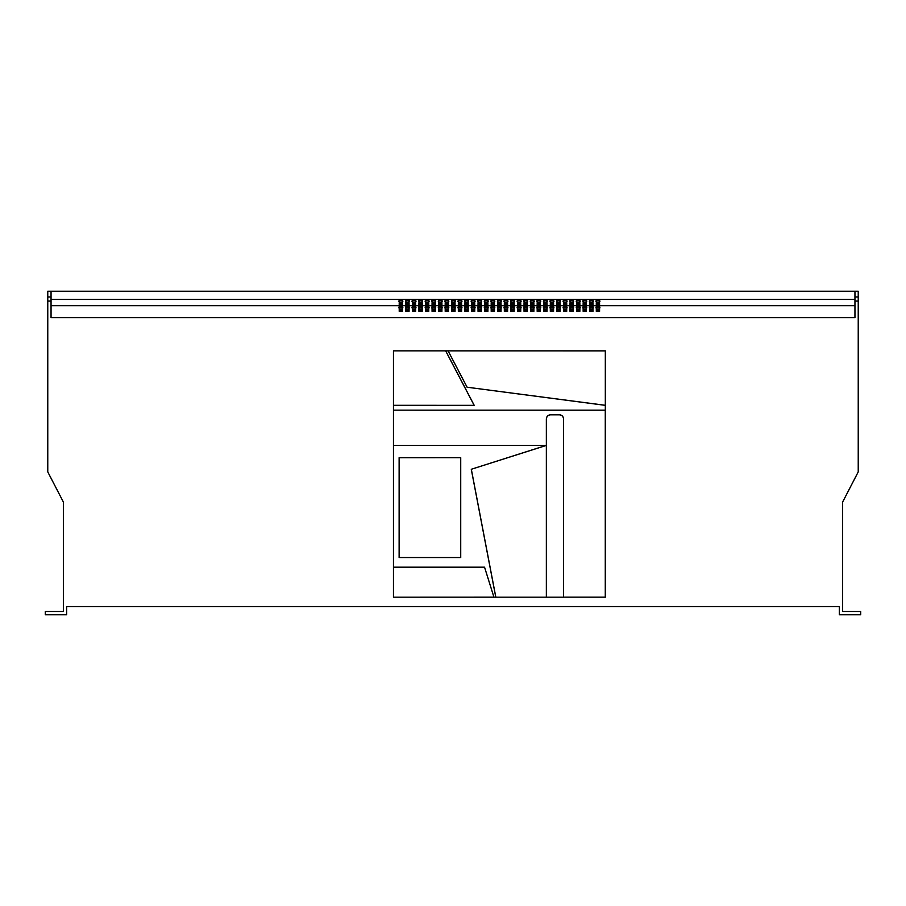 <?xml version="1.0" encoding="UTF-8"?>
<svg xmlns="http://www.w3.org/2000/svg" width="906" height="906" viewBox="0 0 906 906"><rect width="100%" height="100%" fill="white"/><g stroke="black" fill="none" stroke-linecap="round" stroke-linejoin="round"><path stroke-width="1.36" d="M846.736 611.482L856.589 611.482L846.736 611.482M479.682 306.035A1.971 1.506 0 0 0 479.682 309.059A1.971 1.506 0 0 0 479.682 306.035M481.539 308.074A1.971 1.506 0 0 0 477.836 308.074M486.262 306.035A1.971 1.506 0 0 0 486.262 309.059A1.971 1.506 0 0 0 486.262 306.035M488.108 308.074A1.971 1.506 0 0 0 484.416 308.074M466.545 306.035A1.971 1.506 0 0 0 466.545 309.059A1.971 1.506 0 0 0 466.545 306.035M468.391 308.074A1.971 1.506 0 0 0 464.699 308.074M473.113 306.035A1.971 1.506 0 0 0 473.113 309.059A1.971 1.506 0 0 0 473.113 306.035M474.959 308.074A1.971 1.506 0 0 0 471.267 308.074M505.967 306.035A1.971 1.506 0 0 0 505.967 309.059A1.971 1.506 0 0 0 505.967 306.035M507.813 308.074A1.971 1.506 0 0 0 504.121 308.074M512.536 306.035A1.971 1.506 0 0 0 512.536 309.059A1.971 1.506 0 0 0 512.536 306.035M514.381 308.074A1.971 1.506 0 0 0 510.69 308.074M492.83 306.035A1.971 1.506 0 0 0 492.83 309.059A1.971 1.506 0 0 0 492.83 306.035M494.676 308.074A1.971 1.506 0 0 0 490.984 308.074M499.399 306.035A1.971 1.506 0 0 0 499.399 309.059A1.971 1.506 0 0 0 499.399 306.035M501.245 308.074A1.971 1.506 0 0 0 497.553 308.074M427.134 306.035A1.971 1.506 0 0 0 427.134 309.059A1.971 1.506 0 0 0 427.134 306.035M428.98 308.074A1.971 1.506 0 0 0 425.288 308.074M433.702 306.035A1.971 1.506 0 0 0 433.702 309.059A1.971 1.506 0 0 0 433.702 306.035M435.548 308.074A1.971 1.506 0 0 0 431.856 308.074M413.997 306.035A1.971 1.506 0 0 0 413.997 309.059A1.971 1.506 0 0 0 413.997 306.035M415.843 308.074A1.971 1.506 0 0 0 412.151 308.074M420.565 306.035A1.971 1.506 0 0 0 420.565 309.059A1.971 1.506 0 0 0 420.565 306.035M422.411 308.074A1.971 1.506 0 0 0 418.719 308.074M453.408 306.035A1.971 1.506 0 0 0 453.408 309.059A1.971 1.506 0 0 0 453.408 306.035M455.254 308.074A1.971 1.506 0 0 0 451.562 308.074M459.976 306.035A1.971 1.506 0 0 0 459.976 309.059A1.971 1.506 0 0 0 459.976 306.035M461.822 308.074A1.971 1.506 0 0 0 458.13 308.074M440.271 306.035A1.971 1.506 0 0 0 440.271 309.059A1.971 1.506 0 0 0 440.271 306.035M442.117 308.074A1.971 1.506 0 0 0 438.425 308.074M446.839 306.035A1.971 1.506 0 0 0 446.839 309.059A1.971 1.506 0 0 0 446.839 306.035M448.685 308.074A1.971 1.506 0 0 0 444.993 308.074M584.789 306.035A1.971 1.506 0 0 0 584.789 309.059A1.971 1.506 0 0 0 584.789 306.035M586.635 308.074A1.971 1.506 0 0 0 582.943 308.074M591.369 306.035A1.971 1.506 0 0 0 591.369 309.059A1.971 1.506 0 0 0 591.369 306.035M593.215 308.074A1.971 1.506 0 0 0 589.512 308.074M571.652 306.035A1.971 1.506 0 0 0 571.652 309.059A1.971 1.506 0 0 0 571.652 306.035M573.498 308.074A1.971 1.506 0 0 0 569.806 308.074M578.221 306.035A1.971 1.506 0 0 0 578.221 309.059A1.971 1.506 0 0 0 578.221 306.035M580.067 308.074A1.971 1.506 0 0 0 576.375 308.074M597.937 306.035A1.971 1.506 0 0 0 597.937 309.059A1.971 1.506 0 0 0 597.937 306.035M599.783 308.074A1.971 1.506 0 0 0 596.091 308.074M532.241 306.035A1.971 1.506 0 0 0 532.241 309.059A1.971 1.506 0 0 0 532.241 306.035M534.087 308.074A1.971 1.506 0 0 0 530.395 308.074M538.81 306.035A1.971 1.506 0 0 0 538.81 309.059A1.971 1.506 0 0 0 538.81 306.035M540.655 308.074A1.971 1.506 0 0 0 536.964 308.074M519.104 306.035A1.971 1.506 0 0 0 519.104 309.059A1.971 1.506 0 0 0 519.104 306.035M520.95 308.074A1.971 1.506 0 0 0 517.258 308.074M525.673 306.035A1.971 1.506 0 0 0 525.673 309.059A1.971 1.506 0 0 0 525.673 306.035M527.519 308.074A1.971 1.506 0 0 0 523.827 308.074M558.515 306.035A1.971 1.506 0 0 0 558.515 309.059A1.971 1.506 0 0 0 558.515 306.035M560.361 308.074A1.971 1.506 0 0 0 556.669 308.074M565.084 306.035A1.971 1.506 0 0 0 565.084 309.059A1.971 1.506 0 0 0 565.084 306.035M566.93 308.074A1.971 1.506 0 0 0 563.238 308.074M545.378 306.035A1.971 1.506 0 0 0 545.378 309.059A1.971 1.506 0 0 0 545.378 306.035M547.224 308.074A1.971 1.506 0 0 0 543.532 308.074M551.947 306.035A1.971 1.506 0 0 0 551.947 309.059A1.971 1.506 0 0 0 551.947 306.035M553.793 308.074A1.971 1.506 0 0 0 550.101 308.074M407.428 306.035A1.971 1.506 0 0 0 407.428 309.059A1.971 1.506 0 0 0 407.428 306.035M409.274 308.074A1.971 1.506 0 0 0 405.582 308.074M407.428 299.818A1.971 1.506 0 0 0 407.428 302.842A1.971 1.506 0 0 0 407.428 299.818M409.274 301.857A1.971 1.506 0 0 0 405.582 301.857M400.86 306.035A1.971 1.506 0 0 0 400.86 309.059A1.971 1.506 0 0 0 400.86 306.035M402.706 308.074A1.971 1.506 0 0 0 399.014 308.074M400.86 299.818A1.971 1.506 0 0 0 400.86 302.842A1.971 1.506 0 0 0 400.86 299.818M402.706 301.857A1.971 1.506 0 0 0 399.014 301.857M413.997 299.818A1.971 1.506 0 0 0 413.997 302.842A1.971 1.506 0 0 0 413.997 299.818M415.843 301.857A1.971 1.506 0 0 0 412.151 301.857M420.565 299.818A1.971 1.506 0 0 0 420.565 302.842A1.971 1.506 0 0 0 420.565 299.818M422.411 301.857A1.971 1.506 0 0 0 418.719 301.857M427.134 299.818A1.971 1.506 0 0 0 427.134 302.842A1.971 1.506 0 0 0 427.134 299.818M428.98 301.857A1.971 1.506 0 0 0 425.288 301.857M433.702 299.818A1.971 1.506 0 0 0 433.702 302.842A1.971 1.506 0 0 0 433.702 299.818M435.548 301.857A1.971 1.506 0 0 0 431.856 301.857M440.271 299.818A1.971 1.506 0 0 0 440.271 302.842A1.971 1.506 0 0 0 440.271 299.818M442.117 301.857A1.971 1.506 0 0 0 438.425 301.857M446.839 299.818A1.971 1.506 0 0 0 446.839 302.842A1.971 1.506 0 0 0 446.839 299.818M448.685 301.857A1.971 1.506 0 0 0 444.993 301.857M453.408 299.818A1.971 1.506 0 0 0 453.408 302.842A1.971 1.506 0 0 0 453.408 299.818M455.254 301.857A1.971 1.506 0 0 0 451.562 301.857M459.976 299.818A1.971 1.506 0 0 0 459.976 302.842A1.971 1.506 0 0 0 459.976 299.818M461.822 301.857A1.971 1.506 0 0 0 458.13 301.857M466.545 299.818A1.971 1.506 0 0 0 466.545 302.842A1.971 1.506 0 0 0 466.545 299.818M468.391 301.857A1.971 1.506 0 0 0 464.699 301.857M473.113 299.818A1.971 1.506 0 0 0 473.113 302.842A1.971 1.506 0 0 0 473.113 299.818M474.959 301.857A1.971 1.506 0 0 0 471.267 301.857M479.682 299.818A1.971 1.506 0 0 0 479.682 302.842A1.971 1.506 0 0 0 479.682 299.818M481.539 301.857A1.971 1.506 0 0 0 477.836 301.857M486.262 299.818A1.971 1.506 0 0 0 486.262 302.842A1.971 1.506 0 0 0 486.262 299.818M488.108 301.857A1.971 1.506 0 0 0 484.416 301.857M492.83 299.818A1.971 1.506 0 0 0 492.83 302.842A1.971 1.506 0 0 0 492.83 299.818M494.676 301.857A1.971 1.506 0 0 0 490.984 301.857M499.399 299.818A1.971 1.506 0 0 0 499.399 302.842A1.971 1.506 0 0 0 499.399 299.818M501.245 301.857A1.971 1.506 0 0 0 497.553 301.857M505.967 299.818A1.971 1.506 0 0 0 505.967 302.842A1.971 1.506 0 0 0 505.967 299.818M507.813 301.857A1.971 1.506 0 0 0 504.121 301.857M512.536 299.818A1.971 1.506 0 0 0 512.536 302.842A1.971 1.506 0 0 0 512.536 299.818M514.381 301.857A1.971 1.506 0 0 0 510.69 301.857M519.104 299.818A1.971 1.506 0 0 0 519.104 302.842A1.971 1.506 0 0 0 519.104 299.818M520.95 301.857A1.971 1.506 0 0 0 517.258 301.857M525.673 299.818A1.971 1.506 0 0 0 525.673 302.842A1.971 1.506 0 0 0 525.673 299.818M527.519 301.857A1.971 1.506 0 0 0 523.827 301.857M532.241 299.818A1.971 1.506 0 0 0 532.241 302.842A1.971 1.506 0 0 0 532.241 299.818M534.087 301.857A1.971 1.506 0 0 0 530.395 301.857M538.81 299.818A1.971 1.506 0 0 0 538.81 302.842A1.971 1.506 0 0 0 538.81 299.818M540.655 301.857A1.971 1.506 0 0 0 536.964 301.857M545.378 299.818A1.971 1.506 0 0 0 545.378 302.842A1.971 1.506 0 0 0 545.378 299.818M547.224 301.857A1.971 1.506 0 0 0 543.532 301.857M551.947 299.818A1.971 1.506 0 0 0 551.947 302.842A1.971 1.506 0 0 0 551.947 299.818M553.793 301.857A1.971 1.506 0 0 0 550.101 301.857M558.515 299.818A1.971 1.506 0 0 0 558.515 302.842A1.971 1.506 0 0 0 558.515 299.818M560.361 301.857A1.971 1.506 0 0 0 556.669 301.857M565.084 299.818A1.971 1.506 0 0 0 565.084 302.842A1.971 1.506 0 0 0 565.084 299.818M566.93 301.857A1.971 1.506 0 0 0 563.238 301.857M571.652 299.818A1.971 1.506 0 0 0 571.652 302.842A1.971 1.506 0 0 0 571.652 299.818M573.498 301.857A1.971 1.506 0 0 0 569.806 301.857M578.221 299.818A1.971 1.506 0 0 0 578.221 302.842A1.971 1.506 0 0 0 578.221 299.818M580.067 301.857A1.971 1.506 0 0 0 576.375 301.857M584.789 299.818A1.971 1.506 0 0 0 584.789 302.842A1.971 1.506 0 0 0 584.789 299.818M586.635 301.857A1.971 1.506 0 0 0 582.943 301.857M591.369 299.818A1.971 1.506 0 0 0 591.369 302.842A1.971 1.506 0 0 0 591.369 299.818M593.215 301.857A1.971 1.506 0 0 0 589.512 301.857M597.937 299.818A1.971 1.506 0 0 0 597.937 302.842A1.971 1.506 0 0 0 597.937 299.818M599.783 301.857A1.971 1.506 0 0 0 596.091 301.857M399.127 557.53L399.172 457.723L460.724 457.677L460.724 557.53L399.127 557.53L399.127 457.677L460.724 457.677L460.724 557.53M493.929 597.145L484.551 567.19L393.464 567.19L393.464 597.19L546.397 597.19L546.397 445.401L471.279 469.274L495.786 597.19L563.521 597.19L563.521 418.923C563.26 416.454 561.89 415.084 559.41 414.823L550.497 414.823C548.028 415.084 546.658 416.454 546.397 418.923L546.397 445.401L393.464 445.401L393.464 597.19L493.929 597.145L484.551 567.19L393.51 567.235M605.276 350.894L393.464 350.849L393.464 410.169L605.321 410.169L605.321 350.849L448.051 350.849L467.088 387.213L605.321 405.344L605.321 350.849M393.51 350.894L393.464 405.344L474.212 405.344L445.684 350.849L393.464 350.849M51.053 296.987L51.053 317.61L854.947 317.61L854.947 301.086L858.231 301.086L858.231 471.89L842.637 502.026L842.637 611.482L860.7 611.482L860.7 614.766L839.352 614.766L839.352 606.556L66.648 606.556L66.648 614.766L45.3 614.766L45.3 611.482L63.363 611.482L63.363 502.026L47.769 471.89L47.769 296.987L51.053 296.987L51.053 291.234L858.231 291.234L858.231 301.086M51.053 301.086L47.769 301.086M599.579 305.107L599.579 303.216L596.295 303.216L596.295 305.107L599.579 305.107L599.579 304.28L596.295 304.28L596.295 305.107M593.011 305.107L593.011 303.216L589.727 303.216L589.727 305.107L593.011 305.107L593.011 304.28L589.727 304.28L589.727 305.107M586.431 305.107L586.431 303.216L583.147 303.216L583.147 305.107L586.431 305.107L586.431 304.28L583.147 304.28L583.147 305.107M579.863 305.107L579.863 303.216L576.578 303.216L576.578 305.107L579.863 305.107L579.863 304.28L576.578 304.28L576.578 305.107M573.294 305.107L573.294 303.216L570.01 303.216L570.01 305.107L573.294 305.107L573.294 304.28L570.01 304.28L570.01 305.107M566.726 305.107L566.726 303.216L563.441 303.216L563.441 305.107L566.726 305.107L566.726 304.28L563.441 304.28L563.441 305.107M560.157 305.107L560.157 303.216L556.873 303.216L556.873 305.107L560.157 305.107L560.157 304.28L556.873 304.28L556.873 305.107M553.589 305.107L553.589 303.216L550.304 303.216L550.304 305.107L553.589 305.107L553.589 304.28L550.304 304.28L550.304 305.107M547.02 305.107L547.02 303.216L543.736 303.216L543.736 305.107L547.02 305.107L547.02 304.28L543.736 304.28L543.736 305.107M540.452 305.107L540.452 303.216L537.167 303.216L537.167 305.107L540.452 305.107L540.452 304.28L537.167 304.28L537.167 305.107M533.883 305.107L533.883 303.216L530.599 303.216L530.599 305.107L533.883 305.107L533.883 304.28L530.599 304.28L530.599 305.107M527.315 305.107L527.315 303.216L524.03 303.216L524.03 305.107L527.315 305.107L527.315 304.28L524.03 304.28L524.03 305.107M520.746 305.107L520.746 303.216L517.462 303.216L517.462 305.107L520.746 305.107L520.746 304.28L517.462 304.28L517.462 305.107M514.178 305.107L514.178 303.216L510.893 303.216L510.893 305.107L514.178 305.107L514.178 304.28L510.893 304.28L510.893 305.107M507.609 305.107L507.609 303.216L504.325 303.216L504.325 305.107L507.609 305.107L507.609 304.28L504.325 304.28L504.325 305.107M501.041 305.107L501.041 303.216L497.756 303.216L497.756 305.107L501.041 305.107L501.041 304.28L497.756 304.28L497.756 305.107M494.472 305.107L494.472 303.216L491.188 303.216L491.188 305.107L494.472 305.107L494.472 304.28L491.188 304.28L491.188 305.107M487.904 305.107L487.904 303.216L484.619 303.216L484.619 305.107L487.904 305.107L487.904 304.28L484.619 304.28L484.619 305.107M481.335 305.107L481.335 303.216L478.04 303.216L478.04 305.107L481.335 305.107L481.335 304.28L478.04 304.28L478.04 305.107M474.755 305.107L474.755 303.216L471.471 303.216L471.471 305.107L474.755 305.107L474.755 304.28L471.471 304.28L471.471 305.107M468.187 305.107L468.187 303.216L464.903 303.216L464.903 305.107L468.187 305.107L468.187 304.28L464.903 304.28L464.903 305.107M461.618 305.107L461.618 303.216L458.334 303.216L458.334 305.107L461.618 305.107L461.618 304.28L458.334 304.28L458.334 305.107M455.05 305.107L455.05 303.216L451.766 303.216L451.766 305.107L455.05 305.107L455.05 304.28L451.766 304.28L451.766 305.107M448.481 305.107L448.481 303.216L445.197 303.216L445.197 305.107L448.481 305.107L448.481 304.28L445.197 304.28L445.197 305.107M441.913 305.107L441.913 303.216L438.629 303.216L438.629 305.107L441.913 305.107L441.913 304.28L438.629 304.28L438.629 305.107M435.344 305.107L435.344 303.216L432.06 303.216L432.06 305.107L435.344 305.107L435.344 304.28L432.06 304.28L432.06 305.107M428.776 305.107L428.776 303.216L425.492 303.216L425.492 305.107L428.776 305.107L428.776 304.28L425.492 304.28L425.492 305.107M422.207 305.107L422.207 303.216L418.923 303.216L418.923 305.107L422.207 305.107L422.207 304.28L418.923 304.28L418.923 305.107M415.639 305.107L415.639 303.216L412.355 303.216L412.355 305.107L415.639 305.107L415.639 304.28L412.355 304.28L412.355 305.107M858.231 296.987L854.947 296.987L854.947 291.234M854.947 296.987L854.947 301.086M51.053 291.234L47.769 291.234L47.769 296.987M471.471 309.433L471.471 311.324L474.755 311.324L474.755 309.433L471.471 309.433M478.04 309.433L478.04 311.324L481.335 311.324L481.335 309.433L478.04 309.433M458.334 309.433L458.334 311.324L461.618 311.324L461.618 309.433L458.334 309.433M464.903 309.433L464.903 311.324L468.187 311.324L468.187 309.433L464.903 309.433M497.756 309.433L497.756 311.324L501.041 311.324L501.041 309.433L497.756 309.433M504.325 309.433L504.325 311.324L507.609 311.324L507.609 309.433L504.325 309.433M484.619 309.433L484.619 311.324L487.904 311.324L487.904 309.433L484.619 309.433M491.188 309.433L491.188 311.324L494.472 311.324L494.472 309.433L491.188 309.433M418.923 309.433L418.923 311.324L422.207 311.324L422.207 309.433L418.923 309.433M425.492 309.433L425.492 311.324L428.776 311.324L428.776 309.433L425.492 309.433M405.786 309.433L405.786 311.324L409.07 311.324L409.07 309.433L405.786 309.433M412.355 309.433L412.355 311.324L415.639 311.324L415.639 309.433L412.355 309.433M445.197 309.433L445.197 311.324L448.481 311.324L448.481 309.433L445.197 309.433M451.766 309.433L451.766 311.324L455.05 311.324L455.05 309.433L451.766 309.433M432.06 309.433L432.06 311.324L435.344 311.324L435.344 309.433L432.06 309.433M438.629 309.433L438.629 311.324L441.913 311.324L441.913 309.433L438.629 309.433M576.578 309.433L576.578 311.324L579.863 311.324L579.863 309.433L576.578 309.433M583.147 309.433L583.147 311.324L586.431 311.324L586.431 309.433L583.147 309.433M563.441 309.433L563.441 311.324L566.726 311.324L566.726 309.433L563.441 309.433M570.01 309.433L570.01 311.324L573.294 311.324L573.294 309.433L570.01 309.433M596.295 309.433L596.295 311.324L599.579 311.324L599.579 309.433L596.295 309.433M589.727 309.433L589.727 311.324L593.011 311.324L593.011 309.433L589.727 309.433M524.03 309.433L524.03 311.324L527.315 311.324L527.315 309.433L524.03 309.433M530.599 309.433L530.599 311.324L533.883 311.324L533.883 309.433L530.599 309.433M510.893 309.433L510.893 311.324L514.178 311.324L514.178 309.433L510.893 309.433M517.462 309.433L517.462 311.324L520.746 311.324L520.746 309.433L517.462 309.433M550.304 309.433L550.304 311.324L553.589 311.324L553.589 309.433L550.304 309.433M556.873 309.433L556.873 311.324L560.157 311.324L560.157 309.433L556.873 309.433M537.167 309.433L537.167 311.324L540.452 311.324L540.452 309.433L537.167 309.433M543.736 309.433L543.736 311.324L547.02 311.324L547.02 309.433L543.736 309.433M399.218 309.433L399.218 311.324L402.502 311.324L402.502 309.433L399.218 309.433M51.053 305.662L854.947 305.662M405.786 303.216L405.786 305.107L409.07 305.107L409.07 303.216L405.786 303.216M399.218 303.216L399.218 305.107L402.502 305.107L402.502 303.216L399.218 303.216M51.053 299.444L854.947 299.444M402.502 305.107L402.502 304.28L399.218 304.28L399.218 305.107M402.502 311.324L402.502 310.498L399.218 310.498L399.218 311.324M409.07 305.107L409.07 304.28L405.786 304.28L405.786 305.107M547.02 311.324L547.02 310.498L543.736 310.498L543.736 311.324M540.452 311.324L540.452 310.498L537.167 310.498L537.167 311.324M560.157 311.324L560.157 310.498L556.873 310.498L556.873 311.324M553.589 311.324L553.589 310.498L550.304 310.498L550.304 311.324M520.746 311.324L520.746 310.498L517.462 310.498L517.462 311.324M514.178 311.324L514.178 310.498L510.893 310.498L510.893 311.324M533.883 311.324L533.883 310.498L530.599 310.498L530.599 311.324M527.315 311.324L527.315 310.498L524.03 310.498L524.03 311.324M593.011 311.324L593.011 310.498L589.727 310.498L589.727 311.324M599.579 311.324L599.579 310.498L596.295 310.498L596.295 311.324M573.294 311.324L573.294 310.498L570.01 310.498L570.01 311.324M566.726 311.324L566.726 310.498L563.441 310.498L563.441 311.324M586.431 311.324L586.431 310.498L583.147 310.498L583.147 311.324M579.863 311.324L579.863 310.498L576.578 310.498L576.578 311.324M441.913 311.324L441.913 310.498L438.629 310.498L438.629 311.324M435.344 311.324L435.344 310.498L432.06 310.498L432.06 311.324M455.05 311.324L455.05 310.498L451.766 310.498L451.766 311.324M448.481 311.324L448.481 310.498L445.197 310.498L445.197 311.324M415.639 311.324L415.639 310.498L412.355 310.498L412.355 311.324M409.07 311.324L409.07 310.498L405.786 310.498L405.786 311.324M428.776 311.324L428.776 310.498L425.492 310.498L425.492 311.324M422.207 311.324L422.207 310.498L418.923 310.498L418.923 311.324M494.472 311.324L494.472 310.498L491.188 310.498L491.188 311.324M487.904 311.324L487.904 310.498L484.619 310.498L484.619 311.324M507.609 311.324L507.609 310.498L504.325 310.498L504.325 311.324M501.041 311.324L501.041 310.498L497.756 310.498L497.756 311.324M468.187 311.324L468.187 310.498L464.903 310.498L464.903 311.324M461.618 311.324L461.618 310.498L458.334 310.498L458.334 311.324M481.335 311.324L481.335 310.498L478.04 310.498L478.04 311.324M474.755 311.324L474.755 310.498L471.471 310.498L471.471 311.324M559.41 414.823L559.455 414.778C561.935 415.039 563.306 416.409 563.566 418.889L563.566 597.145L605.276 597.145L605.276 410.214L393.464 410.169L393.464 445.401L546.352 445.356L471.279 469.274M563.566 597.145L605.321 597.19L605.276 410.214M393.51 405.299L474.212 405.344M474.144 405.299L445.661 350.894M448.119 350.894L467.088 387.213L605.276 405.299M559.455 414.778L550.452 414.778C547.983 415.039 546.612 416.409 546.352 418.889L546.352 445.356M393.51 410.214L393.51 445.356M546.352 597.145L546.352 445.458M495.82 597.145L471.335 469.297M399.172 557.496L460.69 557.496"/></g></svg>

